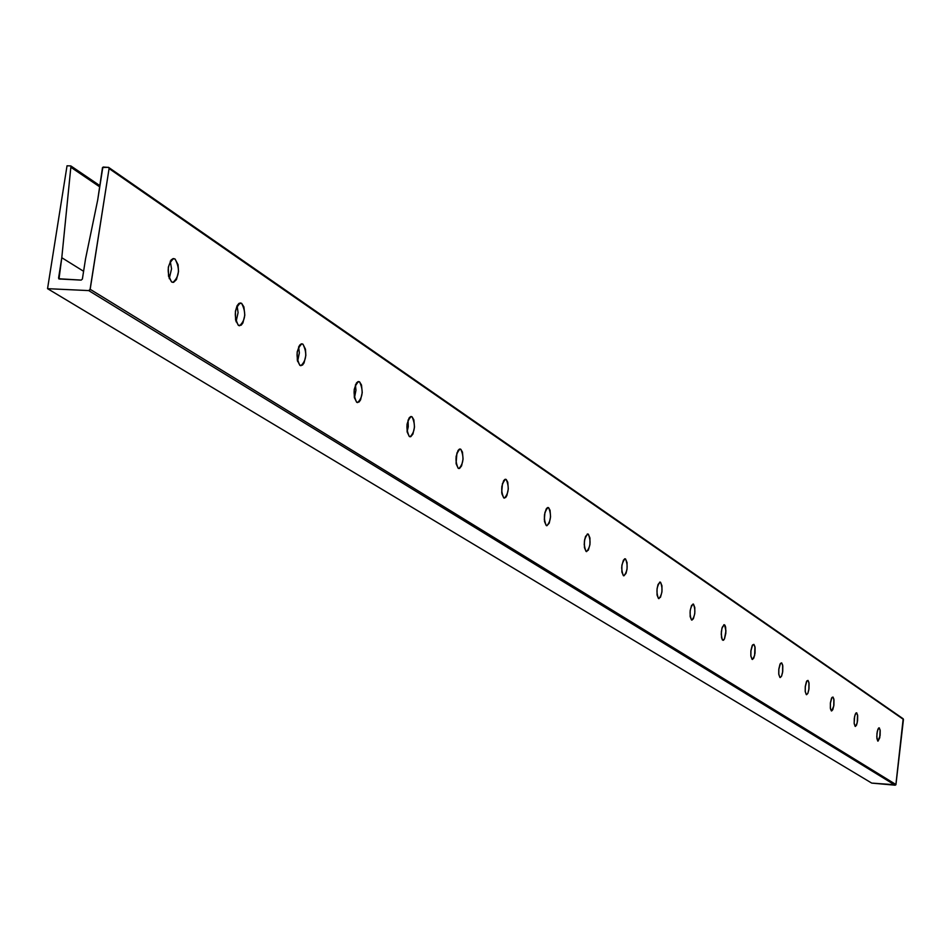 <?xml version="1.0" encoding="UTF-8"?>
<svg xmlns="http://www.w3.org/2000/svg" width="951" height="951" viewBox="0 0 951 951"><rect width="100%" height="100%" fill="white"/><g stroke="black" fill="none" stroke-linecap="round" stroke-linejoin="round"><path stroke-width="1.43" d="M175.067 259.029L173.023 258.636L171.025 260.039L168.315 267.195L168.541 276.277L171.56 281.948C166.473 272.319 167.15 264.521 173.617 258.565L175.067 259.029C180.131 268.693 179.43 276.479 172.975 282.388L171.56 281.948L173.605 282.316L176.482 279.546L178.526 271.463L178.063 264.711L175.067 259.029M241.649 303.357L239.248 303.25L241.649 303.357L238.832 303.524L237.108 305.723L238.083 312.617L236.062 321.759L238.083 312.617L237.084 305.746L235.408 311.334L235.598 320.023L238.368 325.373C233.696 316.184 234.362 308.718 240.377 302.941L241.649 303.357C246.297 312.57 245.62 320.047 239.604 325.765L238.368 325.373L241.185 325.171L242.897 322.96L244.811 315.173L243.908 306.9L241.649 303.357M302.953 344.179L301.229 343.905L299.517 345.284L297.176 351.977L297.318 360.298L299.862 365.35C295.559 356.577 296.225 349.397 301.836 343.81L302.953 344.179C307.232 352.976 306.567 360.156 300.956 365.707L299.862 365.35L302.477 365.101L304.058 362.937L305.842 355.424L305.485 349.255L302.953 344.179M359.585 381.874L357.98 381.66L356.399 383.027L354.212 389.494L354.331 397.482L356.673 402.285C352.702 393.88 353.344 386.974 358.598 381.553L359.585 381.874C363.544 390.302 362.89 397.209 357.635 402.594L356.673 402.285L359.086 401.976L360.572 399.872L362.236 392.608L361.511 385.036L359.585 381.874M412.056 416.811L410.57 416.633L409.085 417.988L407.04 424.253L407.135 431.932L409.299 436.497C405.625 428.437 406.243 421.78 411.177 416.514L412.056 416.811C415.718 424.895 415.076 431.552 410.154 436.771L409.299 436.497L410.796 436.652L412.924 434.084L414.493 427.07L413.84 419.795L412.056 416.811M460.807 449.264L459.416 449.122L458.037 450.465L456.111 456.539L456.183 463.933L458.192 468.284C454.78 460.546 455.386 454.114 460.022 449.003L460.807 449.264C464.207 457.027 463.589 463.446 458.953 468.534L458.192 468.284L459.583 468.403L461.58 465.883L463.054 459.095L462.459 452.105L460.807 449.264M506.217 479.494L504.886 479.411L506.217 479.494L504.922 479.399L503.626 480.707L501.819 486.615L501.866 493.735L503.733 497.896C500.559 490.443 501.153 484.237 505.516 479.256L506.217 479.494C509.379 486.96 508.773 493.165 504.422 498.122L503.733 497.896L505.694 497.48L506.895 495.507L508.298 488.921L507.763 482.205L506.217 479.494M548.632 507.727L547.431 507.656L546.207 508.951L544.495 514.693L544.519 521.564L546.254 525.534C543.306 518.366 543.889 512.363 548.002 507.513L548.632 507.727C551.568 514.919 550.986 520.922 546.873 525.737L549.226 523.181L550.558 516.797L550.058 510.307L548.632 507.727M588.324 534.153L587.242 534.082L588.324 534.153C591.07 541.083 590.5 546.908 586.612 551.604L586.054 551.414C583.296 544.495 583.866 538.682 587.754 533.963L585.519 536.471L584.425 540.964L584.437 547.61L586.054 551.414L588.336 550.154L589.941 544.59L589.941 537.969L588.324 534.153M625.544 558.938L624.569 558.867L625.544 558.938C628.124 565.631 627.565 571.266 623.892 575.842L626.02 573.358L627.054 569.007L627.054 562.6L625.544 558.938M623.392 575.676C620.801 569.007 621.348 563.361 625.033 558.76L623.404 560.175L621.871 565.595L621.871 572.026L623.392 575.676M660.529 582.226L659.637 582.167L660.529 582.226C662.942 588.705 662.407 594.173 658.924 598.643L658.461 598.488C656.047 592.033 656.582 586.553 660.065 582.071L658.044 584.496L657.058 588.752L657.046 594.981L658.461 598.488L660.493 597.228L661.932 591.95L661.944 585.745L660.529 582.226M693.481 604.158L691.567 605.395L690.188 610.542L690.153 616.581L691.496 619.957C689.213 613.704 689.737 608.39 693.053 604.016L693.481 604.158C695.74 610.423 695.217 615.737 691.912 620.1L693.398 618.697L694.777 613.561L694.801 607.546L693.481 604.158M724.543 624.843L723.806 624.783L724.983 625.318L725.649 627.196L725.827 633.283L724.496 638.858L723.022 640.332L721.536 637.871L721.345 631.773L722.237 627.291L724.151 624.712L721.952 628.254L721.227 634.151L722.237 639.785L723.545 640.166L724.448 638.953L725.958 630.905L724.543 624.843M753.905 644.386L752.182 645.61L750.933 650.508L750.886 656.202L752.063 659.34L750.838 655.798L750.862 651.15L752.598 644.909L753.905 644.386L754.939 646.656L754.607 655.631L752.419 659.459L753.786 658.092L755.035 653.206L755.082 647.536L753.905 644.386M781.674 662.871L780.046 664.095L778.857 668.874L778.798 674.414L779.915 677.445L778.75 674.009L778.786 669.48L780.45 663.394L781.674 662.871L782.661 665.082L782.602 672.381L781.567 676.149L780.236 677.552L781.544 676.197L782.732 671.43L782.792 665.914L781.674 662.871M808.005 680.405L806.448 681.617L805.307 686.289L805.247 691.662L806.305 694.599L805.2 691.27L805.247 686.86L806.84 680.904L808.005 680.405L808.932 682.533L808.861 689.653L807.875 693.327L806.591 694.694L807.851 693.362L808.992 688.702L809.051 683.341L808.005 680.405M832.981 697.035L831.507 698.236L830.413 702.801L830.342 708.043L831.34 710.872L830.461 708.828L830.354 703.336L831.887 697.535L832.981 697.035L833.861 699.092L833.777 706.034L831.614 710.968L832.814 709.648L833.908 705.095L833.979 699.877L832.981 697.035M856.72 712.834L855.318 714.035L854.26 718.492L854.188 723.604L855.139 726.35L854.153 723.2L854.64 716.234L856.078 712.881L857.552 714.843L857.208 722.95L855.389 726.433L856.542 725.137L857.588 720.68L857.659 715.592L856.72 712.834M879.306 727.872L877.963 729.06L876.953 733.423L876.881 738.404L877.773 741.067L876.786 736.728L877.321 731.2L878.7 727.931L880.103 729.821L879.758 737.738L878.011 741.138L880.115 735.503L880.198 730.546L879.306 727.872M70.838 167.245L99.76 186.883L70.838 167.245L61.791 257.709L70.838 167.245L71.23 166.663L99.879 186.111L71.23 166.663L70.838 167.245M81.168 280.105L58.998 278.976L61.791 257.709L83.593 271.285L61.791 257.709L58.593 277.954L60.579 279.166L58.593 277.954L58.772 278.762L81.168 280.105L82.38 279.047L81.168 280.105M108.652 167.412L903.177 718.778L895.866 784.813L871.722 783.101L47.55 288.664L67.034 165.795L70.683 165.914L67.034 165.795L47.55 288.664L88.716 290.59L895.164 785.205L871.722 783.101L47.55 288.664L88.716 290.59L90 289.817L109.08 168.565L108.497 167.317L102.506 167.531L97.691 200.043L102.66 168.339L103.231 167.031L108.652 167.412L109.08 168.565L903.45 719.432L895.949 784.539L90.179 289.306L88.716 290.59L895.164 785.205L895.949 784.539L90.179 289.306L109.08 168.565L903.081 718.73M70.683 165.914L71.23 166.663L70.683 165.914M99.926 185.79L71.194 166.27M85.566 258.743L82.38 279.047L85.566 258.743L97.691 200.043L85.566 258.743M170.253 261.168L171.549 268.824L169.242 278.655L171.549 268.824L170.253 261.168M298.614 346.83L299.351 352.94L297.592 361.416L299.351 352.94L298.614 346.83M355.436 384.822L355.959 390.195L354.45 397.97L355.959 390.195L355.436 384.822M408.062 420.057L408.264 426.702L407.111 431.861L408.264 426.702L408.062 420.057M456.955 452.842L456.076 463.256L456.955 452.842M502.473 483.453L501.688 492.44L502.473 483.453M544.982 512.137L544.305 519.579L544.982 512.137M584.734 539.134L584.211 544.84L584.734 539.134M621.99 564.763L621.669 568.199L621.99 564.763M546.254 525.534L546.861 525.737L546.254 525.534M71.004 166.033L99.938 185.695"/></g></svg>
